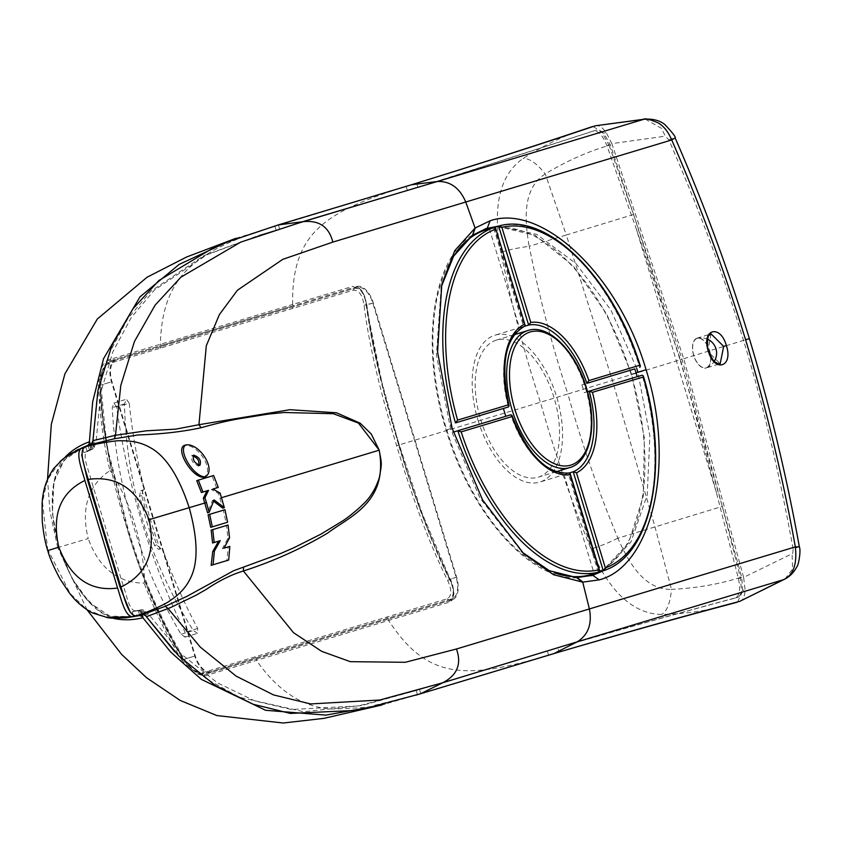 <?xml version="1.0" encoding="UTF-8"?>
<svg xmlns="http://www.w3.org/2000/svg" width="842" height="842" viewBox="0 0 842 842"><rect width="100%" height="100%" fill="white"/><g stroke="black" fill="none" stroke-linecap="round" stroke-linejoin="round"><path stroke-width="0.63" stroke-dasharray="4.21 3.16" d="M116.638 407.065L113.944 403.065L112.228 407.644C114.301 447.649 121.28 486.781 133.183 525.05C144.582 563.466 160.548 599.872 181.083 634.268L185.072 637.131L185.082 632.321C150.392 560.856 127.584 485.771 116.638 407.065L129.236 403.223A522.65 441.776 73.2 0 0 144.403 489.56L143.098 489.949L141.698 495.538L148.445 520.388L156.686 544.837L160.959 548.71L162.264 548.321L158.601 549.426L154.507 545.5L146.434 521.03L139.53 496.201L140.74 490.665L141.993 490.286L150.402 519.83L159.854 549.058M129.236 403.223L126.416 399.255L124.479 403.907C125.321 444.05 131.562 483.392 143.214 521.966L143.214 521.987C155.002 560.519 171.705 596.704 193.344 630.532L197.554 633.321L197.681 628.479A522.65 441.776 73.2 0 1 162.264 548.321M143.098 489.949L140.74 490.665L143.098 489.949M144.403 489.56L141.993 490.286M201.848 672.947L446.997 598.851C451.828 596.378 452.038 590.21 447.618 580.348C430.157 545.384 413.159 500.485 396.624 445.639C379.584 389.72 368.733 342.947 364.049 305.309C362.449 294.858 358.839 289.837 353.23 290.237L107.955 363.923C103.05 366.691 100.461 373.585 100.177 384.605L103.05 420.579L108.965 456.396L126.847 526.955C140.267 573.928 159.275 618.291 183.872 660.054C184.072 660.917 190.808 669.116 193.102 670.022L203.827 673.663C197.67 674.168 191.166 669.369 184.293 659.254C159.854 617.86 140.93 573.697 127.5 526.755L109.713 456.501C107.681 453.575 104.766 429.757 100.977 385.026C101.114 372.869 103.85 365.27 109.197 362.218L354.366 288.343C360.218 287.585 364.365 293.111 366.817 304.909C373.806 352.293 384.626 398.94 399.276 444.829L422.042 513.104L450.133 579.138C455.175 587.137 453.754 599.82 448.997 599.788L210.91 671.506A19.45 10.388 73 0 1 195.302 655.897L111.986 381.668A19.45 10.388 73 0 1 116.27 360.06A19.45 10.388 73 0 1 116.28 360.06L357.187 287.48A19.45 10.388 73 0 1 372.796 303.088L456.111 577.317A19.45 10.388 73 0 1 451.828 598.925L210.91 671.506M451.817 598.925A19.45 10.388 73 0 0 451.828 598.925L448.997 599.788L451.828 598.925M356.892 286.501A20.471 10.935 -107 0 1 373.322 302.931L456.638 577.159A20.471 10.935 -107 0 1 452.133 599.904A20.471 10.935 -107 0 1 452.112 599.904L211.205 672.484A20.471 10.935 -107 0 1 194.776 656.055L111.46 381.826A20.471 10.935 -107 0 1 115.964 359.081A20.471 10.935 -107 0 1 115.986 359.081L293.784 305.53A1.021 0.842 73.2 0 1 292.627 304.467L108.197 359.955C102.114 363.376 98.861 371.88 98.451 385.457C99.588 414.148 103.429 442.545 109.955 470.636C95.304 480.403 78.674 499.959 88.21 538.575L59.119 547.184L67.97 569.96C73.57 580.833 77.527 587.695 79.874 590.558L81.685 593.084C90.494 605.177 100.072 613.281 110.418 617.397L113.323 618.249M456.638 577.159L449.891 579.222C429.546 536.354 412.622 491.57 399.108 444.881L380.026 375.5L372.28 340.389L366.575 304.993C364.797 292.637 360.671 286.754 354.198 287.322L353.03 286.291L292.627 304.467C291.606 232.118 325.549 211.479 408.138 185.766L411.875 184.64M737.592 601.946L741.77 593.147L740.371 577.465L722.278 506.41L617.933 538.196C598.388 491.307 581.706 443.239 567.866 393.982L398.834 444.976C412.191 491.286 429.136 536.133 449.681 579.507C450.459 579.191 454.712 593.736 453.712 594.115C453.617 598.525 452.059 601.23 449.018 602.23L204.248 676.105L193.407 672.548L181.956 660.296L183.219 659.581C167.99 634.836 155.117 608.419 144.582 580.317A195.512 165.253 -106.8 0 0 111.891 472.741L109.955 470.636M98.451 385.457L99.903 385.352C99.882 394.982 101.166 409.601 103.776 429.188L111.891 472.741M144.582 580.317L144.129 583.138C126.5 583.096 101.766 575.981 88.21 538.575M593.021 126.532L601.462 131.468L609.092 145.382C587.695 151.613 566.413 161.127 545.248 173.915C521.935 188.703 524.85 221.046 529.165 246.296C516.999 248.001 507.568 250.021 500.874 252.379C511.136 302.941 524.324 352.914 540.438 402.308C554.52 452.312 571.36 501.169 590.958 548.879C604.061 580.327 626.964 613.923 661.559 614.449C688.335 613.85 713.3 609.84 736.476 602.409M416.664 183.188L417.948 187.387L593.368 131.036C598.157 130.373 602.651 135.215 606.861 145.571L636.341 229.045L716.479 492.791L738.402 578.528C740.665 589.453 739.623 595.968 735.255 598.062C682.957 611.966 623.817 628.553 557.836 647.824L559.099 652.003M738.708 597.01L735.255 598.062L738.708 597.01L742.686 590.526L741.749 577.507L681.978 359.229L610.208 144.55L603.746 133.204L596.778 129.994L593.368 131.036L596.778 129.994M722.278 506.41L680.073 359.818L567.866 393.982C551.963 345.357 539.091 296.131 529.239 246.285L566.298 235.002L612.408 380.426L654.992 526.913L671.474 589.368C643.888 590.084 628.321 561.603 617.86 538.217L617.933 538.196M609.092 145.382L633.584 214.51L680.073 359.818M716.479 492.791L680.431 359.702L636.341 229.045M419.295 689.577L556.541 648.203C624.49 628.279 685.178 611.218 738.602 597.041M174.715 651.813L206.269 678.768L239.328 697.239L303.762 711.743L362.155 705.459L416.295 690.493L557.836 647.824M145.403 615.523L143.782 610.187L147.571 612.955L181.462 654.171L217.478 682.873L254.884 700.954L291.279 709.49L358.408 705.922L415.969 690.577M142.13 614.639L141.203 611.555L145.129 615.144L148.466 614.123M141.203 611.555L138.32 610.766L132.194 611.808L133.278 615.355M143.782 610.187L142.351 609.797L139.035 610.808M144.656 615.018L143.14 610.008M596.704 130.026L428.925 184.061L262.409 234.265L206.911 254.768L154.275 290.185L131.31 317.445L112.733 352.061L100.63 393.119L95.977 443.134L93.388 448.649L90.073 449.66L91.462 447.839L92.725 442.682L96.072 441.661M417.948 187.387L259.062 235.286L203.554 255.8L150.907 291.206L127.91 318.476L109.313 353.103L97.24 394.151L92.725 440.692M441.187 287.08L436.43 354.935L450.502 428.704L479.972 498.064L521.935 552.026M211.163 530.113L226.487 525.482L227.95 538.364L222.351 548.658L228.182 546.89L226.877 560.604M208.079 514.82L223.393 510.189L226.035 522.703M213.594 501.222L212.5 500.422L207.564 512.778M212.9 489.044L211.31 489.518L218.531 493.559L222.783 508.179M132.373 611.787L135.688 610.776L137.004 615.597M135.688 610.776L142.351 609.797M94.357 447.534L92.736 442.208M636.689 368.322L610.934 310.056L575.939 263.525L536.712 234.35L498.738 226.056M603.767 570.581L630.953 542.006L647.214 495.012L649.866 435.861L637.91 372.238M591.621 575.644L575.202 577.865C527.976 578.643 470.352 512.567 446.123 430.041C420.295 347.925 431.546 261.325 471.257 235.749L485.55 228.729M497.39 226.456L535.102 235.318L573.213 265.935L606.84 314.287L631.637 374.153L644.319 437.682L643.267 496.38L628.648 542.848L602.356 571.034M591.326 575.728L591.905 575.57M185.903 444.934L184.072 445.492C197.954 443.292 215.226 470.573 203.827 477.267L205.522 476.751M198.891 479.961L212.058 475.993L216.71 487.886M228.182 546.89L229.824 546.395M222.351 548.658L224.004 548.153M226.487 525.482L228.045 525.008M227.95 538.364L229.54 537.88M223.393 510.189L224.972 509.715M212.5 500.422L214.089 499.938M221.572 497.685L219.983 498.159L221.793 498.39M135.509 610.797C129.005 610.892 126.553 594.368 123.416 586.295L90.725 478.666C88.831 470.204 81.674 455.154 87.136 451.596L85.705 446.765M92.399 443.029L93.925 448.039M212.058 475.993L213.615 475.519M211.31 489.518L212.889 489.044M218.531 493.559L220.12 493.075M91.378 444.365L92.809 449.081L87.136 451.596M82.748 449.039L83.832 452.607L90.073 449.66M92.809 449.081L93.388 448.649M199.712 465.426L198.302 465.858C192.765 463.584 190.692 460.195 192.092 455.669L193.586 455.217M193.66 455.196L193.039 455.617M198.302 465.858L199.807 465.405M739.718 601.367C743.002 600.335 744.791 596.494 745.107 589.863L742.686 590.526M799.353 546.805L793.069 548.731C793.059 552.363 792.732 554.025 792.09 553.741L743.623 577.37L745.107 589.863M793.069 548.731C779.271 472.488 762.747 403.065 743.507 340.452C724.667 277.713 699.765 210.826 668.822 139.793L665.222 136.183L661.675 128.458L645.172 119.09M595.231 125.805C598.567 124.869 602.188 127.079 606.124 132.415L611.839 143.635L665.222 136.183M743.623 577.37L683.736 358.703L611.839 143.635M606.124 132.415L603.746 133.204M697.113 338.137L711.08 333.885L707.701 351.198L720.184 363.744L706.217 368.007A15.609 8.346 73 0 0 709.648 350.661A15.609 8.346 73 0 0 697.113 338.137A15.609 8.346 73 0 0 693.671 355.461L693.682 355.482A15.609 8.346 73 0 0 706.217 368.007M709.511 350.704A15.345 8.199 -107 0 1 706.301 367.701A15.345 8.199 -107 0 1 693.808 355.44A15.345 8.199 -107 0 1 697.355 338.347A15.345 8.199 -107 0 1 709.511 350.704M456.406 251.853A180.156 96.262 73 0 0 446.713 429.862A180.156 96.262 73 0 0 554.131 572.749M591.421 574.412A180.156 96.262 73 0 0 631.058 374.322A180.156 96.262 73 0 0 486.35 229.761M450.512 424.421L450.512 424.421A180.156 96.262 73 0 0 451.68 428.346A180.156 96.262 73 0 0 452.891 432.251L510.789 414.79A76.769 41.026 73 0 0 569.013 473.046L599.083 572.023M489.402 228.877L519.472 327.854A76.769 41.026 -107 0 1 521.472 327.138A76.769 41.026 -107 0 1 523.661 326.591L493.591 227.614A180.156 96.262 73 0 0 493.265 227.698M493.591 227.614L494.559 227.319M581.885 384.836L585.137 383.847L581.885 384.836A76.769 41.026 -107 0 1 583.127 388.741A76.769 41.026 -107 0 1 584.264 392.677L637.194 376.732A180.156 96.262 73 0 0 637.183 376.711M584.264 392.677L587.527 391.677M598.304 572.255L568.234 473.288L569.203 472.993M568.234 473.288A76.769 41.026 -107 0 1 566.234 474.004A76.769 41.026 -107 0 1 564.045 474.551L569.013 473.046M478.088 420.484A76.769 41.026 73 0 0 539.754 482.077A76.769 41.026 73 0 0 556.646 396.814A76.769 41.026 73 0 0 494.98 335.211A76.769 41.026 73 0 0 478.088 420.484M480.708 419.695A71.654 38.29 73 0 0 538.259 477.182A71.654 38.29 73 0 0 554.025 397.603A71.654 38.29 73 0 0 496.475 340.105A71.654 38.29 73 0 0 480.708 419.695M564.045 474.551L594.115 573.539M637.194 376.732L642.162 375.216A180.156 96.262 -107 0 1 603.272 570.76M523.661 326.591L524.377 326.37M519.472 327.854L524.44 326.338A76.769 41.026 73 0 0 508.41 406.96M235.939 238.286L408.138 185.766M276.134 230.15L274.934 225.94L272.587 226.73C197.302 250.453 162.074 274.26 160.39 344.273L161.569 345.378L109.407 361.081C103.64 364.354 100.472 372.438 99.903 385.352L111.46 381.826M416.295 690.493L417.369 694.724L373.88 705.491C372.564 707.091 358.45 708.259 331.527 708.996C303.046 707.375 278.007 691.166 256.431 660.36L256.789 658.791L204.627 674.495C198.165 675.116 191.029 670.137 183.219 659.581L194.776 656.055M380.447 705.364L415.811 695.187M141.277 614.807L140.161 611.155M87.073 609.829L57.709 547.647L59.119 547.184L71.812 578.107L89.505 602.609L109.776 616.123L133.92 616.712M449.891 579.222L449.891 579.222C455.29 590.558 455.133 597.725 449.418 600.725L256.789 658.791M181.956 660.296C166.969 635.931 154.37 610.218 144.129 583.138M65.434 456.869L62.666 460.206C56.425 469.352 52.983 481.445 52.33 496.475L52.236 499.59C51.993 515.178 54.288 531.049 59.119 547.184L48.236 550.436L70.075 593.389L86.684 609.461L106.566 617.512M740.371 577.465C719.131 584.222 696.166 588.19 671.474 589.368C670.2 603.146 666.896 611.513 661.559 614.449M617.86 538.217C606.808 543.585 597.841 547.132 590.958 548.879M500.874 252.379C494.265 218.941 494.601 178.262 523.04 158.538C545.616 144.108 568.582 133.51 591.958 126.753M398.834 444.976C382.184 390.509 371.311 343.81 366.238 304.878C364.249 291.879 359.85 285.68 353.03 286.291M58.772 547.289L52.383 513.409L53.93 482.098L64.192 460.006L83.295 447.27C72.875 450.06 64.16 458.322 57.14 472.057L54.498 480.898C50.562 501.285 52.12 523.377 59.172 547.174C65.223 566.761 74.054 583.653 85.642 597.862L99.114 610.555C104.513 614.586 113.491 619.533 131.436 617.102M89.705 445.071L90.82 448.744M47.762 550.563L42.51 502.148L47.299 480.045L59.814 461.753M633.584 214.51L566.298 235.002L545.248 173.915C536.543 163.159 529.134 158.033 523.04 158.538M124.479 403.907L112.228 407.644M181.083 634.268L193.344 630.532M139.53 496.201L141.698 495.538M154.507 545.5L156.686 544.837M160.959 548.71L158.601 549.426M197.681 628.479L185.082 632.321M100.977 385.026L100.177 384.605L100.977 385.026L111.986 381.668M127.5 526.755L126.847 526.955L127.5 526.755M195.302 655.897L184.293 659.254L183.872 660.054L184.293 659.254M116.28 360.06L109.197 362.218L116.27 360.06M353.23 290.237L354.366 288.343L357.187 287.48M107.955 363.923L109.197 362.218C101.293 370.354 98.23 377.858 99.977 384.752C102.577 432.293 111.449 479.719 126.595 527.029L126.595 527.029C139.635 573.118 158.643 617.449 183.619 660.033C192.66 671.032 199.386 675.568 203.817 673.663L256.105 657.928L254.168 657.128M372.796 303.088L364.049 305.309M447.618 580.348L456.111 577.317M161.475 346.483L160.317 348.22M293.816 306.593A2.052 1.684 -106.8 0 0 292.7 308.414M399.276 444.829L396.624 445.639M446.997 598.851L448.997 599.788L388.446 618.039A2.052 1.684 73.2 0 1 386.499 617.154M373.322 302.931L366.575 304.993M389.004 618.944A1.021 0.842 -106.8 0 0 388.636 620.47C428.041 681.115 467.636 679.336 550.573 654.592M610.208 144.55L606.861 145.571M681.978 359.229L680.431 359.702M553.194 649.224L556.541 648.203M149.581 615.786L146.455 616.733M147.571 612.955L144.235 613.976M278.355 224.898L279.67 229.077M406.139 186.356L407.423 190.576M416.653 187.777L413.306 188.808M279.407 229.161L276.092 230.171M96.072 439.671L92.936 440.629M95.977 443.134L92.641 444.155M446.123 430.041L452.122 428.199M141.624 609.766L143.056 614.471M141.245 609.808L137.93 610.818M472.53 235.328L471.257 235.749M636.026 372.817L631.637 374.153M576.486 577.507L575.202 577.865M123.416 586.295L120.901 587.063M90.725 478.666L88.2 479.435M83.989 452.522L87.305 451.512M92.462 449.249L89.147 450.26M420.79 693.682L419.548 689.493M547.311 650.992L548.584 655.181M741.749 577.507L738.402 578.528M784.986 579.022L792.617 568.96L792.09 553.741M683.736 358.703L745.602 339.779M668.822 139.793L675.105 137.856M707.701 351.209L708.606 350.925M498.559 226.098A180.156 96.262 -107 0 1 639.773 367.386M527.923 330.527A71.654 38.29 -107 0 1 585.474 388.015A71.654 38.29 -107 0 1 569.708 467.594M494.37 227.361L524.44 326.338M90.515 444.734L91.462 447.839M139.783 615.576L138.32 610.766M293.784 305.53L161.569 345.378L354.187 287.322L360.029 289.28C363.828 294.542 365.849 299.773 366.081 304.951L384.489 395.13L398.655 445.029C410.454 485.108 424.673 524.229 441.303 562.403L449.502 579.528C454.459 586.79 454.448 599.872 449.428 600.725L449.018 602.23M452.133 599.904L449.428 600.725L452.112 599.904M204.248 676.105L204.627 674.495L211.205 672.484M88.042 445.281L89.494 450.091M108.197 359.955L109.397 361.092M185.072 637.131L197.554 633.331M113.944 403.055L126.416 399.255M256.094 657.928L388.446 618.039M259.062 235.286L262.409 234.265M523.966 553.952L519.967 550.226M441.797 284.375L440.555 289.701M486.118 228.54L484.981 228.908M214.573 529.092L216.141 528.608M192.113 455.669L193.765 455.164M706.301 367.701A15.356 15.356 0 0 0 714.342 361.218M707.638 339.231A15.356 15.356 0 0 0 697.355 338.347M425.61 185.061L428.925 184.051M566.234 474.004L539.754 482.077M514.283 334.684L496.475 340.105M556.067 471.762L538.259 477.182M521.472 327.138L494.98 335.211M382.026 704.954L385.194 704.091M111.997 618.165L112.891 618.228M57.709 547.647L49.92 510.989L47.52 479.256"/><path stroke-width="1.26" d="M415.811 695.187L559.109 652.034C625.122 632.752 684.241 616.218 736.476 602.409L737.592 601.946M411.875 184.64L416.664 183.188C482.34 162.811 540.774 143.993 591.958 126.753L593.021 126.532M145.129 615.144L174.715 651.813M475.098 228.024L490.118 220.783C540.68 203.101 617.996 273.187 646.077 369.764C676.463 465.637 651.14 566.677 599.209 579.864L582.727 582.138L553.499 574.697L523.966 553.952L482.634 500.032L452.122 428.199L437.556 351.945L441.797 284.375L454.754 250.642L475.098 228.024L465.752 202.017L332.832 242.096L282.775 259.347L237.423 290.237L219.383 314.592L206.311 345.736L198.944 424.705L289.943 409.707L336.537 412.791L360.144 423.168L371.227 433.967L379.216 450.175L358.46 423.084L333.369 413.706L284.07 412.506L268.072 414.117L240.149 418.59C229.266 420.411 216.247 423.463 201.101 427.725C182.756 431.704 161.632 434.135 137.72 434.988L114.407 438.756L91.252 444.429L85.705 446.765C92.367 444.365 116.88 440.029 121.311 440.776C132.205 440.619 141.593 442.766 149.476 447.218C165.327 455.364 178.546 475.456 189.134 507.484C198.165 539.975 198.354 564.045 189.703 579.685C185.661 587.727 179.051 594.747 169.863 600.746C166.558 603.851 143.866 613.881 137.004 615.597L143.056 614.471L145.403 615.523L178.693 655.876L215.236 685.409L253.263 704.28L290.343 713.416L358.713 710.29L420.79 693.682L553.91 653.571C623.438 633.089 685.377 615.691 739.718 601.367L784.986 579.022C790.007 576.36 793.943 572.318 796.774 566.919C798.353 566.077 801.195 550.963 799.353 546.805L795.353 546.89C782.702 476.835 766.115 407.791 745.602 339.779L749.391 338.642C770.041 407.107 786.691 476.498 799.353 546.805M142.919 614.492L165.316 606.293L186.766 596.431L233.623 570.729L281.081 553.32L294.005 547.679L321.012 534.102L342.547 520.977C347.578 517.956 359.755 507.831 362.47 504.79C369.985 498.127 375.616 489.055 379.353 477.551C382.142 462.132 381.721 464.595 379.216 450.175C388.488 502.621 349.504 516.451 327.601 533.112C301.362 548.689 273.292 561.33 243.401 571.013C231.645 574.497 219.183 580.675 206.006 589.537L196.007 595.252L170.368 607.661L146.413 616.691M243.506 567.329L243.401 571.013L293.511 632.689L321.728 651.371L350.314 661.665L405.255 662.296L456.459 648.993L589.389 608.945L582.727 582.138M745.602 339.779C724.741 271.65 700.112 205.048 671.727 139.961C668.337 131.952 663.864 126.279 658.307 122.943C649.656 119.227 644.709 118.048 643.446 119.406L645.172 119.09C653.95 118.859 660.633 120.806 665.233 124.932C672.716 132.962 676 137.267 675.105 137.856L671.727 139.961L465.752 202.017C459.721 187.903 450.26 181.062 437.366 181.493L302.552 221.73L240.644 242.159L180.946 277.144L155.107 305.151L134.467 341.452L120.795 385.447L115.48 435.282L92.936 440.671L91.252 444.429M92.936 440.671L97.977 390.204L111.933 345.42L133.068 308.677L158.833 280.565L217.457 245.38L278.144 224.961L411.475 184.756C480.74 163.432 541.995 143.782 595.231 125.805L643.446 119.406L437.366 181.493L411.475 184.756M92.936 440.629L92.725 442.682M521.935 552.026L549.394 570.708L576.486 577.507L582.411 582.138M474.867 228.171L472.53 235.328L453.659 256.094L441.187 287.08M201.101 427.725L198.944 424.705L175.799 429.125L146.055 430.841L115.48 435.282L114.407 438.756M226.877 560.604L211.163 565.35L212.742 551.531L218.636 541.164L212.584 542.995L211.163 530.113L228.045 525.008L229.54 537.88L224.004 548.153L229.824 546.395L228.698 560.046L226.877 560.604M227.593 522.229L210.71 527.334L208.079 514.82L209.669 514.336L224.972 509.715L227.593 522.229L210.71 527.334M213.594 501.222L222.783 508.179L224.361 507.694L214.089 499.938L209.153 512.294L207.564 512.778L203.343 498.264L206.964 490.833L201.396 492.517L196.733 480.624L198.891 479.961M472.53 235.328L475.32 227.866M498.738 226.056L486.118 228.54L472.962 235.034M646.077 369.764L637.91 372.238L636.689 368.322M582.959 582.138L577.012 577.517L592.768 575.318L603.767 570.581M591.905 575.57L592.768 575.318L599.209 579.864M485.55 228.729L497.39 226.456M602.356 571.034L591.326 575.728M577.012 577.517L576.486 577.507M185.903 444.934L184.072 445.492C175.315 450.228 192.523 478.119 203.827 477.267L205.385 476.782C194.07 477.688 177.041 449.691 185.903 444.934C199.67 442.829 216.72 470.162 205.385 476.782L205.332 476.804M224.361 507.694L220.12 493.075L212.889 489.044L218.288 487.413L212.9 489.044M211.163 565.35L213.047 564.772L214.415 551.026L220.236 540.68L214.194 542.501L212.742 529.629M228.698 560.046L213.047 564.772M212.742 551.531L214.415 551.026M218.636 541.164L220.236 540.68M212.584 542.995L214.194 542.501M212.289 526.85L209.669 514.336M209.153 512.294L206.448 502.537L149.023 519.682C156.149 552.036 146.782 574.497 120.901 587.053C124.395 597.515 128.731 617.754 137.004 615.597M120.901 587.053L88.2 479.424C116.67 475.414 136.951 488.834 149.023 519.682M85.705 446.765C77.601 449.691 85.337 468.868 88.2 479.424L87.41 479.677L81.653 454.817M130.036 611.818L120.111 587.295L87.41 479.677M203.827 477.267L205.027 476.898M206.964 490.833L208.542 490.349L204.943 497.769L203.343 498.264M208.542 490.349L201.396 492.517M196.733 480.624L213.615 475.519L218.288 487.413M202.985 492.033L198.312 480.14M204.943 497.769L206.448 502.537M199.712 465.426L199.88 465.373C194.365 463.1 192.323 459.7 193.744 455.175L193.765 455.164C199.512 457.28 201.564 460.679 199.88 465.373L199.807 465.405M192.092 455.669C197.902 457.764 199.975 461.163 198.302 465.858M165.316 606.293L168.137 608.598L200.291 647.109L236.149 676.137L273.524 694.924L310.614 703.933L379.753 700.028L442.639 682.809L577.223 641.836C588.179 634.994 592.231 624.027 589.389 608.945L795.353 546.89C797.216 564.498 793.206 575.444 783.302 579.749L784.986 579.022M739.718 601.367L783.302 579.749L577.223 641.836L553.91 653.571M645.172 119.08L595.231 125.805M726.383 345.567C733.508 367.217 714.321 373.027 708.311 351.019C701.06 329.369 720.257 323.623 726.383 345.567L723.678 346.388L711.08 333.885L709.153 335.369C707.596 334.516 706.596 348.135 708.606 350.925L708.311 351.019M708.606 350.925C714.079 364.165 715.279 361.376 717.658 363.555L720.184 363.744L723.678 346.388M554.131 572.749A180.156 96.262 73 0 0 591.421 574.412L596.389 572.897A180.156 96.262 73 0 0 598.304 572.276L598.304 572.255M493.265 227.698A180.156 96.262 73 0 0 491.318 228.245L486.35 229.761A180.156 96.262 73 0 0 456.406 251.853M637.183 376.711A180.156 96.262 73 0 0 636.026 372.806A180.156 96.262 73 0 0 634.815 368.891L586.853 383.331L588.895 380.563L639.762 365.239L640.404 366.196L639.773 367.386M505.81 416.295A76.769 41.026 -107 0 1 504.579 412.412A76.769 41.026 -107 0 1 503.442 408.475L455.48 422.905A180.156 96.262 -107 0 1 494.37 227.361L489.402 228.877A180.156 96.262 73 0 1 491.318 228.245M494.559 227.319L498.559 226.098L501.874 227.298L530.776 322.423A78.822 42.121 -107 0 1 588.895 380.563M634.815 368.891L586.853 383.331A76.769 41.026 73 0 0 528.629 325.075L530.776 322.423M587.527 391.677L642.162 375.216L589.232 391.162L592.463 392.319A78.822 42.121 -107 0 1 576.454 472.794L605.356 567.918A178.104 95.167 73 0 0 643.33 376.995L643.33 375.848L642.162 375.216M569.203 472.993L573.202 471.783L576.454 472.794M457.869 430.736L510.789 414.79L511.999 415.422L512.052 416.548L461.184 431.872L457.859 430.736L453.333 432.114M569.013 473.046L570.181 473.625L570.171 474.688A78.822 42.121 -107 0 1 512.052 416.548M461.184 431.872A178.104 95.167 73 0 0 599.072 569.813L599.704 570.802L599.083 572.023A180.156 96.262 -107 0 1 457.859 430.736L510.789 414.79M598.304 572.276L603.325 570.739C651.94 555.909 669.99 464.616 643.33 375.848M589.232 391.162A76.769 41.026 73 0 1 573.202 471.783L603.272 570.76L605.356 567.918M599.083 572.023L594.115 573.539A180.156 96.262 73 0 0 596.389 572.897M640.404 366.196C613.176 277.597 547.332 211.595 498.622 226.088L528.629 325.075L524.377 326.37M524.44 326.338L525.092 325.201L495.559 228.014L494.37 227.361M503.442 408.475L508.41 406.96L509.073 405.76L508.484 404.792A78.822 42.121 -107 0 1 524.492 324.317M495.591 229.192A178.104 95.167 73 0 0 457.616 420.116L455.48 422.905L508.41 406.96M83.295 447.27L88.042 445.281L89.252 443.597L92.673 401.813L103.524 358.724L139.951 296.91L179.167 264.409L233.392 239.191M112.891 618.228L125.511 617.87L139.783 615.576L141.73 616.312L170.673 652.013L201.333 679.368L265.598 710.29L325.886 715.111L380.447 705.364M48.236 550.436L58.814 547.184C51.572 514.872 60.266 492.623 84.884 480.435C81.99 469.804 74.412 450.891 82.358 447.776L88.168 445.723M84.884 480.435L117.585 588.053C121.09 598.504 125.321 618.428 133.667 616.628L139.635 615.113M58.814 547.184C70.76 578.065 90.357 591.684 117.585 588.053M141.73 616.312L141.277 614.807M113.323 618.249L114.575 618.617C123.932 620.438 133.425 620.133 143.056 617.681L142.13 614.639M106.566 617.512L133.667 616.628L133.278 615.355M64.866 457.553L65.434 456.869C71.759 450.291 79.811 445.239 89.589 441.713L90.515 444.734M89.252 443.597L89.705 445.071M59.814 461.753L64.529 457.806L82.358 447.776L82.748 449.039M332.832 242.096C328.948 226.635 318.855 219.846 302.552 221.73L278.144 224.961M379.216 450.175L221.572 497.685M490.118 220.783L487.297 228.161L486.16 228.54M637.91 372.238L636.026 372.817M591.621 575.644L592.768 575.318M120.901 587.063L120.111 587.295M456.459 648.993C461.826 664.001 457.227 675.273 442.639 682.809L420.568 693.745M527.923 330.527C548.184 323.433 575.728 350.988 586.39 387.741C597.946 424.115 590.431 462.184 569.708 467.594A71.654 38.29 -107 0 1 512.157 410.107A71.654 38.29 -107 0 1 527.923 330.527L514.283 334.684M586.085 387.825A69.602 37.195 73 0 0 530.239 331.958A69.602 37.195 73 0 0 514.862 409.286A69.602 37.195 73 0 0 570.708 465.152A69.602 37.195 73 0 0 586.085 387.825M599.072 569.813L570.171 474.688M643.33 376.995L592.463 392.319M639.762 365.239A178.104 95.167 73 0 0 501.874 227.298M457.616 420.116L508.484 404.792M215.762 528.723L217.331 528.25M675.105 137.856C703.702 203.332 728.467 270.261 749.391 338.642M714.342 361.218A15.356 15.356 0 0 0 707.638 339.231M569.708 467.594L556.067 471.762M511.999 415.422C527.987 455.259 547.037 474.456 569.15 473.004M599.704 570.802L570.181 473.625M525.092 325.201L495.559 228.014M524.566 326.296C505.368 337.284 500.201 363.776 509.073 405.76M87.073 609.829L121.595 654.381L146.613 677.778L180.209 700.439L216.815 715.553L283.175 723.015L323.981 718.363L382.026 704.954M107.765 617.702L111.997 618.165M62.74 459.216L53.772 468.415C46.51 478.73 42.626 490.623 42.1 504.084L42.205 520.514C43.363 532.912 45.215 542.922 47.762 550.563C49.425 557.246 53.52 566.698 60.024 578.907L69.107 592.589C75.591 601.335 83.421 608.145 92.609 613.008L108.239 617.775M47.52 479.256L51.32 424.284L64.929 373.806L97.293 319.044L147.108 277.197L186.577 257.02L235.939 238.286M61.034 460.648L62.782 459.174M64.529 457.816L70.96 453.522L83.347 447.249"/></g></svg>
